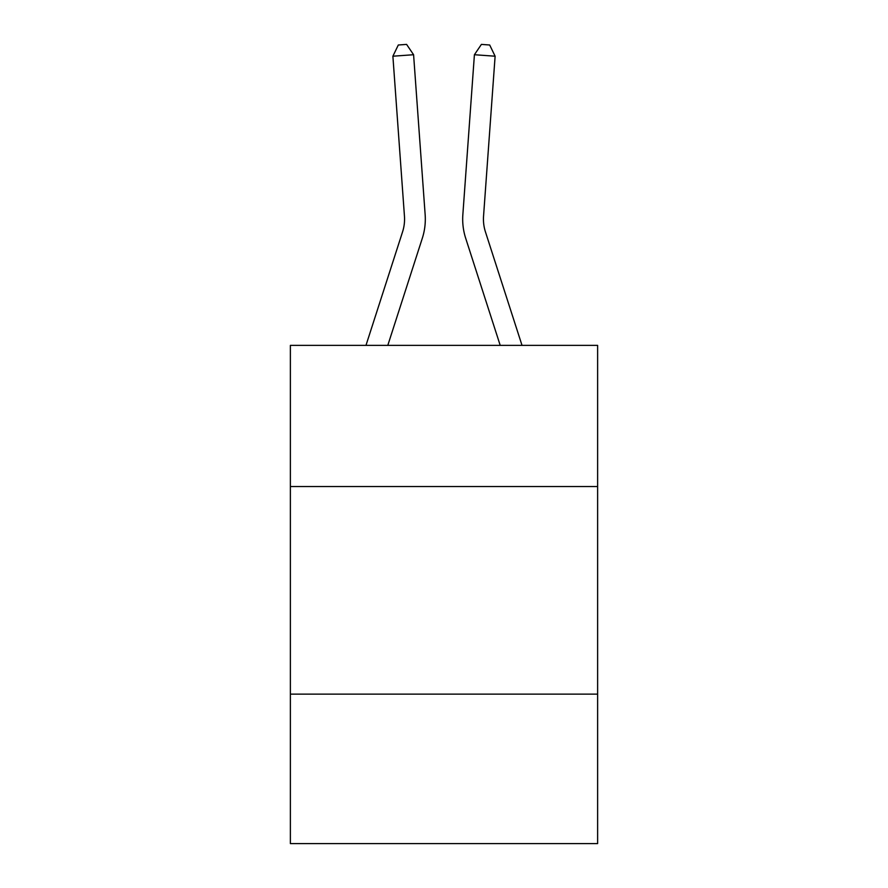 <?xml version="1.0" encoding="UTF-8"?>
<svg xmlns="http://www.w3.org/2000/svg" width="888" height="888" viewBox="0 0 888 888"><rect width="100%" height="100%" fill="white"/><g stroke="black" fill="none" stroke-linecap="round" stroke-linejoin="round"><path stroke-width="1.33" d="M597.624 486.535L597.624 345.377L290.376 345.377L290.376 486.535L597.624 486.535L597.624 843.6L290.376 843.6L290.376 486.535M597.624 694.127L290.376 694.127M425.152 214.663L413.586 54.723L425.152 214.663A62.282 62.282 0 0 1 422.311 238.273L387.79 345.377M522.022 345.377L485.447 231.901A41.514 41.514 0 0 1 483.549 216.161L495.116 56.21L474.414 54.723L462.848 214.663A62.282 62.282 0 0 0 465.689 238.273L500.21 345.377M485.447 231.901A41.514 41.514 0 0 1 483.549 216.161A41.514 41.514 0 0 0 485.447 231.901A41.514 41.514 0 0 1 483.549 216.161A41.514 41.514 0 0 0 485.447 231.901A41.514 41.514 0 0 1 483.549 216.161A41.514 41.514 0 0 0 485.447 231.901A41.514 41.514 0 0 1 483.549 216.161A41.514 41.514 0 0 0 485.447 231.901A41.514 41.514 0 0 1 483.549 216.161A41.514 41.514 0 0 0 485.447 231.901A41.514 41.514 0 0 1 483.549 216.161A41.514 41.514 0 0 0 485.447 231.901A41.514 41.514 0 0 1 483.549 216.161A41.514 41.514 0 0 0 485.447 231.901A41.514 41.514 0 0 1 483.549 216.161A41.514 41.514 0 0 0 485.447 231.901A41.514 41.514 0 0 1 483.549 216.161A41.514 41.514 0 0 0 485.447 231.901A41.514 41.514 0 0 1 483.549 216.161A41.514 41.514 0 0 0 485.447 231.901A41.514 41.514 0 0 1 483.549 216.161A41.514 41.514 0 0 0 485.447 231.901A41.514 41.514 0 0 1 483.549 216.161A41.514 41.514 0 0 0 485.447 231.901A41.514 41.514 0 0 1 483.549 216.161A41.514 41.514 0 0 0 485.447 231.901A41.514 41.514 0 0 1 483.549 216.161A41.514 41.514 0 0 0 485.447 231.901A41.514 41.514 0 0 1 483.549 216.161A41.514 41.514 0 0 0 485.447 231.901A41.514 41.514 0 0 1 483.549 216.161A41.514 41.514 0 0 0 485.447 231.901A41.514 41.514 0 0 1 483.549 216.161A41.514 41.514 0 0 0 485.447 231.901A41.514 41.514 0 0 1 483.549 216.161A41.514 41.514 0 0 0 485.447 231.901A41.514 41.514 0 0 1 483.549 216.161A41.514 41.514 0 0 0 485.447 231.901A41.514 41.514 0 0 1 483.549 216.161A41.514 41.514 0 0 0 485.447 231.901A41.514 41.514 0 0 1 483.549 216.161A41.514 41.514 0 0 0 485.447 231.901A41.514 41.514 0 0 1 483.549 216.161A41.514 41.514 0 0 0 485.447 231.901A41.514 41.514 0 0 1 483.549 216.161M495.116 56.21L489.688 44.999L481.407 44.4L474.414 54.723L462.848 214.663M365.978 345.377L402.553 231.901A41.514 41.514 0 0 0 404.451 216.161L392.885 56.21L398.312 44.999L406.593 44.4L413.586 54.723L392.885 56.21M402.553 231.901A41.514 41.514 0 0 0 404.451 216.161A41.514 41.514 0 0 1 402.553 231.901A41.514 41.514 0 0 0 404.451 216.161A41.514 41.514 0 0 1 402.553 231.901A41.514 41.514 0 0 0 404.451 216.161A41.514 41.514 0 0 1 402.553 231.901A41.514 41.514 0 0 0 404.451 216.161A41.514 41.514 0 0 1 402.553 231.901A41.514 41.514 0 0 0 404.451 216.161A41.514 41.514 0 0 1 402.553 231.901A41.514 41.514 0 0 0 404.451 216.161A41.514 41.514 0 0 1 402.553 231.901A41.514 41.514 0 0 0 404.451 216.161A41.514 41.514 0 0 1 402.553 231.901A41.514 41.514 0 0 0 404.451 216.161A41.514 41.514 0 0 1 402.553 231.901"/></g></svg>
